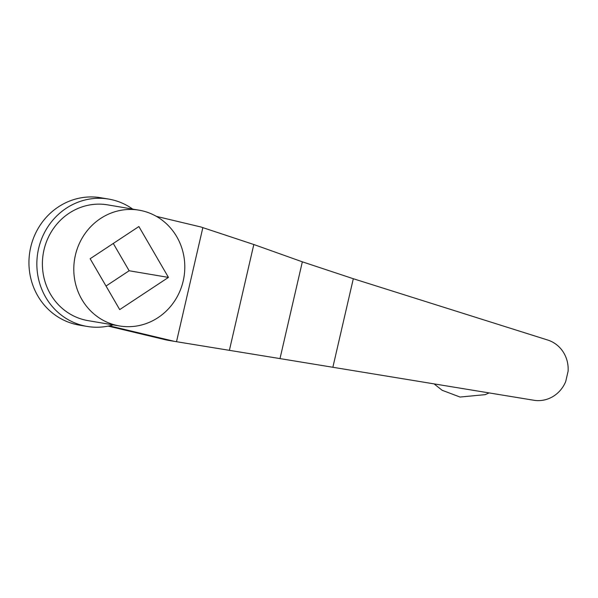 <?xml version="1.0" encoding="UTF-8"?>
<svg xmlns="http://www.w3.org/2000/svg" width="598" height="598" viewBox="0 0 598 598"><rect width="100%" height="100%" fill="white"/><g stroke="black" fill="none" stroke-linecap="round" stroke-linejoin="round"><path stroke-width="0.9" d="M138.886 226.537L90.148 258.732L119.712 309.6L168.449 277.405L138.886 226.537M113.276 243.453L129.146 270.759L168.449 277.405M183.212 280.925A58.709 55.412 -80.4 0 1 119.503 325.955A58.709 55.412 -80.4 0 1 74.66 258.829A58.709 55.412 -80.4 0 1 139.087 210.182A58.709 55.412 -80.4 0 1 183.212 280.925M129.146 270.759L106.018 286.038M113.142 324.878A64.584 60.951 -80.4 0 1 87.121 326.433L79.228 325.095A64.584 60.951 -80.4 0 1 29.9 251.257A64.584 60.951 -80.4 0 1 100.77 197.744L108.672 199.082A64.584 60.951 -80.4 0 1 132.726 209.106M109.389 325.843L174.489 341.376L166.64 340.045A120.594 2.504 -167 0 0 162.252 338.999L108.178 326.097M174.489 341.376L279.999 358.598L302.341 261.819L253.814 244.515L200.898 226.986L156.392 216.371M302.341 261.819L353.306 278.728L547.753 340.045A30.976 29.235 -80.4 0 1 568.1 371.216L565.715 381.539A30.976 29.235 -80.4 0 1 533.85 400.256L279.999 358.598M87.121 326.433A64.584 60.951 -80.4 0 1 37.801 252.588A64.584 60.951 -80.4 0 1 108.672 199.082M119.503 325.955L88.1 320.648A58.709 55.412 -80.4 0 1 43.265 253.515A58.709 55.412 -80.4 0 1 107.692 204.867L139.087 210.182M229.378 350.361L253.814 244.515M332.869 367.254L353.306 278.728M176.507 341.705L202.849 227.606M434.043 383.864L442.124 390.27L460.049 397.042L485.135 394.658L489.149 392.916"/></g></svg>
